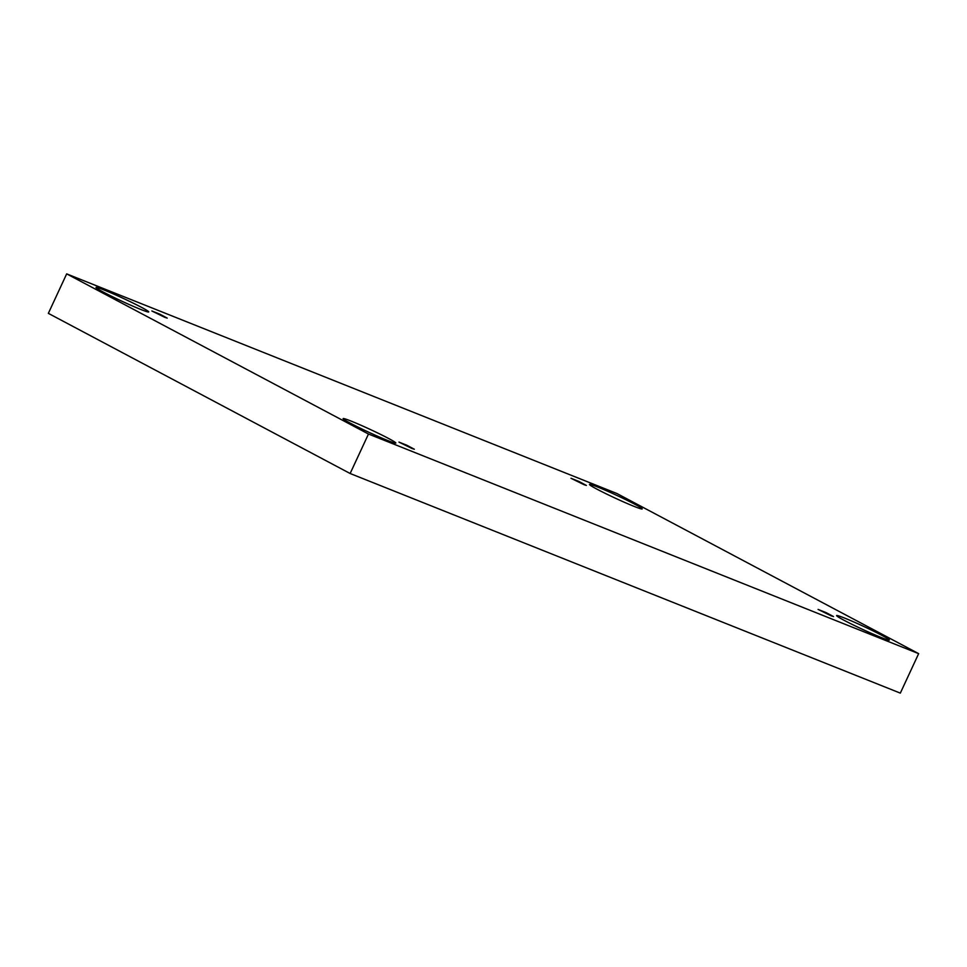 <?xml version="1.0" encoding="UTF-8"?>
<svg xmlns="http://www.w3.org/2000/svg" width="967" height="967" viewBox="0 0 967 967"><rect width="100%" height="100%" fill="white"/><g stroke="black" fill="none" stroke-linecap="round" stroke-linejoin="round"><path stroke-width="1.45" d="M66.675 273.879L48.35 313.356L350.139 473.504L900.325 693.121L918.65 653.644L616.861 493.496L66.675 273.879L368.475 434.026L350.139 473.504M368.475 434.026L918.65 653.644M411.99 448.495L398.96 442.1L406.841 445.255L414.335 449.232L411.99 448.495M831.124 615.81L818.094 609.415L825.975 612.558L833.481 616.547L831.124 615.81M584.02 484.685L570.989 478.278L578.87 481.433L586.365 485.422L584.02 484.685M164.874 317.369L151.855 310.975L159.736 314.118L167.231 318.107L164.874 317.369M881.263 637.531A29.058 1.571 -155.1 0 1 852.338 624.489A29.058 1.571 -155.1 0 1 836.6 615.58A29.058 1.571 -155.1 0 1 863.616 626.386A29.058 1.571 -155.1 0 1 889.314 640.057A29.058 1.571 -155.1 0 1 881.263 637.531M387.779 440.541A29.058 1.571 -155.1 0 1 358.866 427.511A29.058 1.571 -155.1 0 1 343.116 418.59A29.058 1.571 -155.1 0 1 370.143 429.408A29.058 1.571 -155.1 0 1 395.841 443.067A29.058 1.571 -155.1 0 1 387.779 440.541M140.674 309.416A29.058 1.571 -155.1 0 1 111.761 296.373A29.058 1.571 -155.1 0 1 96.011 287.465A29.058 1.571 -155.1 0 1 123.027 298.271A29.058 1.571 -155.1 0 1 148.725 311.942A29.058 1.571 -155.1 0 1 140.674 309.416M634.147 506.406A29.058 1.571 -155.1 0 1 605.233 493.363A29.058 1.571 -155.1 0 1 589.483 484.455A29.058 1.571 -155.1 0 1 616.511 495.261A29.058 1.571 -155.1 0 1 642.209 508.92A29.058 1.571 -155.1 0 1 634.147 506.406"/></g></svg>
